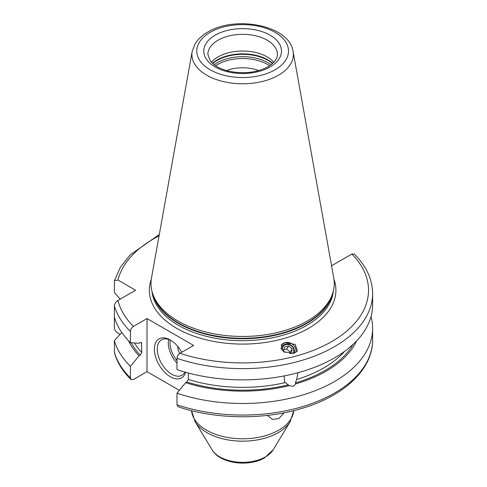 <?xml version="1.0" encoding="UTF-8"?>
<svg xmlns="http://www.w3.org/2000/svg" width="487" height="487" viewBox="0 0 487 487"><rect width="100%" height="100%" fill="white"/><g stroke="black" fill="none" stroke-linecap="round" stroke-linejoin="round"><path stroke-width="0.73" d="M130.419 366.327A129.992 75.053 180 0 1 114.378 340.687L114.469 352.953C117.251 362.523 122.754 371.374 130.979 379.519L130.419 377.9L130.419 366.327L139.057 355.796L140.256 355.102L141.766 352.564A114.548 66.135 180 0 1 134.455 342.976M371.003 316.623A129.992 75.053 180 0 1 372.622 328.439A129.992 75.053 180 0 1 307.303 393.539A129.992 75.053 180 0 1 176.994 393.216L176.994 404.788L178.096 406.742C215.899 419.648 264.904 420.117 303.413 407.948C344.772 395.414 372.926 368.817 372.622 340.005A129.992 75.053 0 0 1 307.303 405.111A129.992 75.053 0 0 1 176.994 404.788M120.252 299.091L114.378 292.565L114.469 280.628L117.97 280.055L135.593 290.234L117.97 300.412C115.748 301.928 114.555 303.736 114.378 305.824L114.378 327.757C114.555 329.851 115.748 331.653 117.97 333.169L120.052 334.374M130.979 379.519L133.414 379.513L147.019 371.654L147.019 318.547L133.414 326.4C131.593 327.66 130.595 329.346 130.419 331.47L130.419 342.702L139.057 343.268L140.256 342.58L141.504 342.592L141.766 352.564M179.362 390.331L147.019 371.654M331.562 265.756L351.839 254.074L354.28 254.068C366.315 266.048 372.433 279.215 372.622 293.576A129.992 75.053 180 0 1 307.303 358.676A129.992 75.053 180 0 1 176.994 358.359L176.994 369.596A129.992 75.053 180 0 0 307.303 369.913A129.992 75.053 180 0 0 372.622 304.813L372.622 293.576M114.378 340.687L121.787 332.469M139.057 355.796A118.219 68.253 180 0 1 128.55 340.79M356.709 340.79A118.219 68.253 0 0 1 295.98 383.793L293.265 386.331L289.15 385.637L284.585 381.924L284.134 375.934M176.994 393.216L185.632 382.685A118.219 68.253 0 0 0 289.15 385.637M295.98 383.793L295.292 382.946L296.68 379.525A114.548 66.135 0 0 0 344.571 351.383M185.632 382.685L186.825 381.991L188.335 379.452A114.548 66.135 0 0 0 285.254 382.605M297.953 372.725L296.68 379.525M188.335 373.005L188.335 379.452M130.419 342.702A129.992 75.053 180 0 1 114.378 317.061M147.019 318.547L193.595 345.435L179.989 353.288C178.163 354.548 177.165 356.234 176.994 358.359M293.637 353.392L297.429 350.944L295.146 344.394L284.98 342.678L281.188 345.119L283.477 351.675L293.637 353.392M307.425 320.963A91.641 52.906 180 0 1 215.778 334.143A91.641 52.906 180 0 1 152.65 293.582A91.641 52.906 180 0 1 151.475 278.101L192.17 51.476A50.727 29.287 0 0 0 220.824 80.939A50.727 29.287 0 0 0 278.497 75.205A50.727 29.287 0 0 0 293.089 51.476L333.778 278.101A91.641 52.906 0 0 1 332.609 293.582A91.641 52.906 0 0 1 307.425 320.963M211.413 62.269A34.772 20.077 180 0 1 218.042 56.912A34.772 20.077 0 0 1 273.846 62.269M258.676 70.603A28.636 16.534 0 0 0 226.583 70.603M284.079 412.812L278.789 418.601L272.428 419.41L267.406 415.393M185.608 372.257A22.499 12.991 60 0 1 170.31 376.749A22.499 12.991 60 0 1 154.397 349.191A22.499 12.991 60 0 1 170.31 340.005L170.31 340.005A22.499 12.991 60 0 1 181.773 352.259M184.92 372.062A20.454 11.81 -120 0 1 181.98 375.258A20.454 11.81 -120 0 1 171.753 374.247A20.454 11.81 60 0 1 158.391 356.222A20.454 11.81 60 0 1 161.526 339.829A20.454 11.81 60 0 1 171.047 340.456M179.752 353.434A8.182 4.724 60 0 1 177.871 346.58M295.877 352.436A8.389 7.524 33.3 0 0 293.119 344.753A8.389 7.524 33.3 0 0 284.98 342.678A8.389 7.524 -146.7 0 0 281.066 345.326M294.045 353.27A6.958 6.246 33.3 0 0 292.407 346.348A6.958 6.246 33.3 0 0 285.279 344.26A6.958 6.246 33.3 0 0 280.999 348.972M281.985 350.403A6.136 5.509 -146.7 0 1 285.759 344.693A6.136 5.509 33.3 0 1 292.419 346.951A6.136 5.509 33.3 0 1 293.04 353.532M289.783 353.739L291.445 353.294L292.17 349.045L288.608 345.953L284.329 347.103L283.604 351.352L284.925 352.497M288.608 345.953L286.63 348.972L283.884 349.709M292.17 349.045L290.185 352.064L286.63 348.972M289.905 353.708L290.185 352.064M114.378 352.253A129.992 75.053 0 0 0 130.419 377.9M140.256 355.102A116.594 67.316 180 0 1 131.228 342.757M353.16 344.315A116.594 67.316 180 0 1 295.292 382.946M288.462 384.785A116.594 67.316 180 0 1 186.825 381.991M141.766 343.378A114.548 66.135 180 0 1 140.846 342.373M114.378 305.824A129.992 75.053 0 0 0 130.419 331.47M117.97 300.412A125.902 72.691 0 0 0 133.414 326.4M179.989 353.288A125.902 72.691 0 0 0 331.653 341.637A125.902 72.691 0 0 0 351.839 254.074M159.06 235.866A125.902 72.691 0 0 0 117.97 280.055M333.979 279.349A93.273 53.85 0 0 1 308.581 328.317A93.273 53.85 180 0 1 198.361 337.637A93.273 53.85 180 0 1 151.28 279.349M151.956 291.214A90.819 52.438 180 0 0 210.274 337.229A90.819 52.438 180 0 0 306.847 325.31A90.819 52.438 0 0 0 333.303 291.214M332.469 293.99A90.819 52.438 0 0 1 306.847 323.392A90.819 52.438 180 0 1 214.128 336.097A90.819 52.438 180 0 1 152.784 293.99M152.65 293.582L153.368 295.737A90.905 52.48 180 0 0 215.991 335.975A90.905 52.48 180 0 0 306.907 322.905A90.905 52.48 0 0 0 331.884 295.737L332.609 293.582M275.064 69.793A45.869 26.481 0 0 0 275.064 32.343A45.869 26.481 0 0 0 210.195 32.343A45.869 26.481 0 0 0 210.195 69.793A45.869 26.481 0 0 0 275.064 69.793M215.144 35.204A38.863 22.439 0 0 0 215.144 66.932A38.863 22.439 0 0 0 270.108 66.932A38.863 22.439 0 0 0 270.108 35.204A38.863 22.439 0 0 0 215.144 35.204M218.042 40.214A34.772 20.077 0 0 0 207.858 54.41L210.427 61.119L214.694 65.124C218.389 67.778 223.101 69.799 228.829 71.187C243.658 74.194 256.74 72.709 268.063 66.731C277.76 60.479 277.395 55.822 277.401 54.41A34.772 20.077 0 0 0 255.937 35.861A34.772 20.077 0 0 0 218.042 40.214M272.781 63.322A35.916 20.734 0 0 0 217.232 59.931A35.916 20.734 180 0 0 212.478 63.322M212.722 63.541A36.001 20.783 180 0 1 217.172 60.418A36.001 20.783 0 0 1 272.537 63.541M271.095 64.728A36.001 20.783 0 0 0 217.172 62.762A36.001 20.783 180 0 0 214.164 64.728M215.625 65.763A35.283 20.369 180 0 1 217.683 64.473A35.283 20.369 0 0 1 269.634 65.763M273.152 449.824A32.337 18.67 0 0 1 265.494 456.873A32.337 18.67 180 0 1 212.101 449.824C220.179 463.88 248.887 467.203 264.63 457.798L273.152 449.824L290.185 421.675L293.722 410.663A51.135 29.524 0 0 1 278.789 430.143A51.135 29.524 180 0 1 224.184 436.802A51.135 29.524 180 0 1 191.549 410.663L195.074 421.675A50.374 29.08 180 0 0 278.247 432.651A50.374 29.08 0 0 0 290.185 421.675M168.624 339.433A20.454 11.81 -120 0 0 176.994 363.199M170.255 340.066A19.23 11.104 -120 0 0 176.994 360.587M372.622 328.439L372.622 340.005M114.469 280.628L120.374 267.32L130.066 254.981L159.304 234.509M293.089 51.476C289.485 25.233 235.251 15.109 207.736 32.099C202.068 35.356 197.813 39.344 194.97 44.061L192.17 51.476M212.101 449.824L195.074 421.675"/></g></svg>
